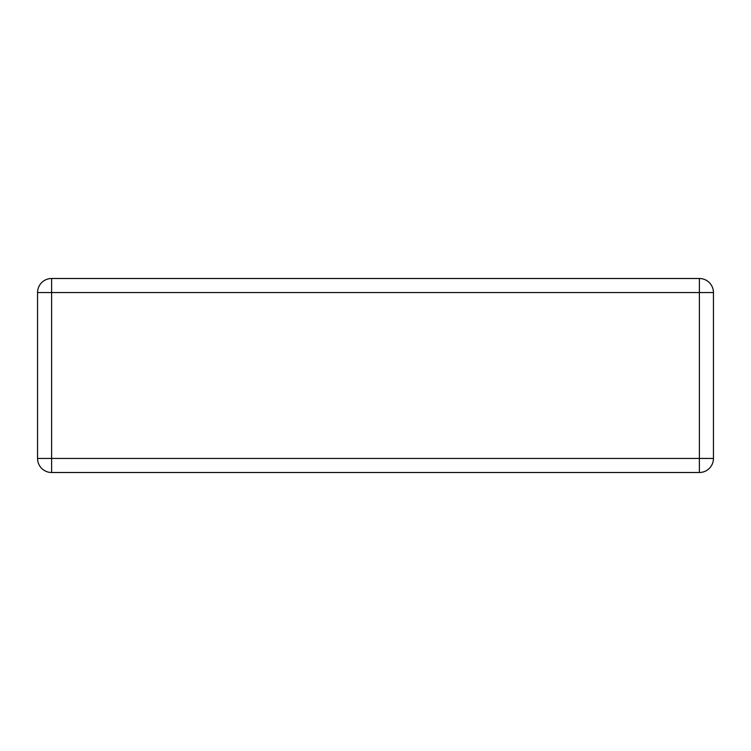 <?xml version="1.0" encoding="UTF-8"?>
<svg xmlns="http://www.w3.org/2000/svg" width="751" height="751" viewBox="0 0 751 751"><rect width="100%" height="100%" fill="white"/><g stroke="black" fill="none" stroke-linecap="round" stroke-linejoin="round"><path stroke-width="1.13" d="M51.612 278.499L699.388 278.499L699.388 292.552L51.612 292.552L51.612 458.448L699.388 458.448L699.388 292.552L713.45 292.552L713.45 458.448L699.388 458.448L699.388 472.501L51.612 472.501A14.062 14.062 0 0 1 37.55 458.448L37.55 292.552A14.062 14.062 0 0 1 51.612 278.499A14.062 14.062 0 0 0 37.55 292.552L51.612 292.552L51.612 278.499M713.45 292.552A14.062 14.062 0 0 0 699.388 278.499A14.062 14.062 0 0 1 713.45 292.552M699.388 472.501A14.062 14.062 0 0 0 713.45 458.448A14.062 14.062 0 0 1 699.388 472.501M37.55 458.448A14.062 14.062 0 0 0 51.612 472.501L51.612 458.448L37.55 458.448"/></g></svg>
